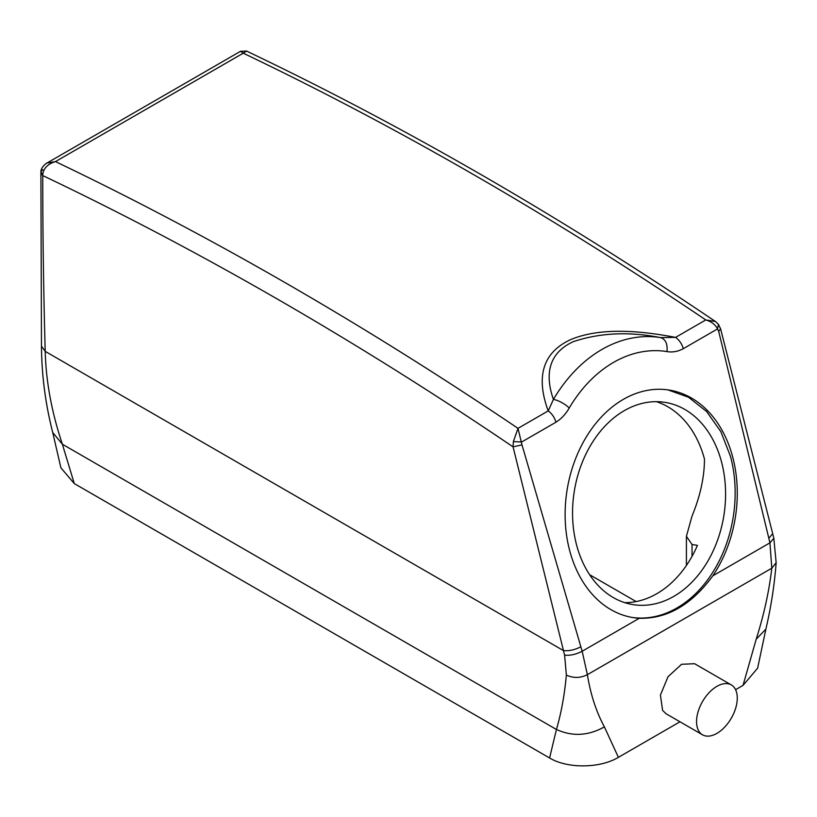<?xml version="1.0" encoding="UTF-8"?>
<svg xmlns="http://www.w3.org/2000/svg" width="817" height="817" viewBox="0 0 817 817"><rect width="100%" height="100%" fill="white"/><g stroke="black" fill="none" stroke-linecap="round" stroke-linejoin="round"><path stroke-width="1.23" d="M699.046 731.45A28.799 16.626 120 0 0 702.518 734.8A28.799 16.626 120 0 0 729.121 721.636A28.799 16.626 120 0 0 734.789 688.271A28.799 16.626 120 0 0 731.317 684.922A28.799 16.626 120 0 0 704.714 698.086A28.799 16.626 120 0 0 699.046 731.45M731.317 684.922L694.562 663.7L681.562 664.292L668.03 676.711L660.422 695.073L662.607 710.412L666.141 713.803L702.518 734.8M715.457 321.52L715.457 321.52C616.743 254.71 517.835 194.037 418.743 139.493C361.247 107.864 303.853 78.381 246.54 51.062L243.262 53.187L240.515 51.297L46.967 163.043L55.474 161.603L243.262 53.187A3839.543 2216.766 60 0 1 412.36 140.136A3839.543 2216.766 60 0 1 705.776 319.937L715.457 321.52L718.48 324.39L717.561 328.904L683.298 348.685A12.796 7.394 -120 0 0 675.567 337.38C641.345 330.844 600.699 326.902 570.45 339.709C536.095 355.661 539.22 386.41 548.207 410.91L553.426 399.411A12.796 4.065 30.6 0 1 569.235 408.01C565.762 414.096 561.33 418.835 555.948 422.215C554.518 417.375 551.935 413.606 548.207 410.91L517.998 428.353L521.992 444.877L582.164 651.251L587.382 674.668C590.548 694.327 596.216 711.73 604.386 726.864L618.398 757.339L679.979 721.789M720.625 328.914L718.674 331.324L769.941 542.845L771.799 568.193C769.124 591.232 763.915 614.905 756.195 639.221L743.041 685.381L735.586 689.681M639.272 618.275C667.081 618.98 691.601 604.825 712.832 575.811A115.187 85.234 98.9 0 0 732.645 456.815A115.187 85.234 98.9 0 0 669.072 390.046A115.187 85.234 98.9 0 0 586.78 436.186A115.187 85.234 98.9 0 0 569.745 550.862A115.187 85.234 98.9 0 0 633.318 617.632A115.187 85.234 98.9 0 0 639.272 618.275L582.164 651.251C576.169 654.376 570.317 655.683 564.608 655.183L566.365 675.097C573.371 678.314 580.376 678.171 587.382 674.668L771.799 568.193L776.15 562.678C774.506 584.686 771.085 606.837 765.886 629.121L756.195 639.221M566.365 675.097C564.527 694.991 561.218 713.118 556.438 729.479L549.586 757.982C567.376 768.787 600.076 768.44 618.398 757.339M765.886 629.121L757.614 668.183L743.041 685.381M549.586 757.982L74.286 483.572L60.897 467.814L52.727 432.51L62.368 444.223L74.286 483.572M589.619 574.708L636.137 601.567M632.266 617.458A115.187 85.234 98.9 0 0 713.854 570.572A115.187 85.234 98.9 0 0 730.521 456.478L720.86 431.662L706.572 411.482L688.557 397.256L667.989 389.893M40.85 172.724L42.76 175.573C42.729 233.121 43.546 291.72 45.211 351.371C45.946 381.263 51.665 412.207 62.368 444.223L556.438 729.479C572.441 736.74 588.424 735.862 604.386 726.864M555.948 422.215L521.685 441.997L513.372 441.588L513.066 446.858L564.608 655.183M683.298 348.685C677.783 351.596 672.35 352.556 666.999 351.576C667.703 343.814 665.538 339.157 660.493 337.595L675.567 337.38L705.776 319.937C711.28 321.5 715.212 324.482 717.561 328.904L718.674 331.324M660.504 337.595L660.483 337.595C629.08 331.426 600.066 332.764 573.463 341.598C545.276 354.404 546.267 379.149 553.426 399.411A147.183 108.916 98.9 0 1 660.32 337.564A147.183 108.916 98.9 0 1 660.493 337.595L660.259 337.564M521.992 444.877L513.066 446.858A3826.736 2209.382 60 0 0 215.739 264.351A3826.736 2209.382 60 0 0 42.76 175.573L40.911 171.774L42.79 169.65M721.472 461.707A102.391 75.767 98.9 0 0 664.956 402.362A102.391 75.767 98.9 0 0 591.804 443.365A102.391 75.767 98.9 0 0 576.669 545.307A102.391 75.767 98.9 0 0 633.185 604.651A102.391 75.767 98.9 0 0 706.327 563.638A102.391 75.767 98.9 0 0 721.472 461.707M46.967 163.043C47.294 162.46 40.84 166.985 40.911 171.774L41.463 346.122L45.211 351.371L563.556 650.638C569.153 651.129 574.892 649.852 580.785 646.819M692.03 556.357L692.03 544.5L686.413 536.309L692.03 516.089C700.261 496.103 704.407 477.097 704.479 459.093A102.482 75.838 98.9 0 0 704.458 459.031A102.391 75.767 98.9 0 0 656.347 401.678M624.78 602.66A102.391 75.767 98.9 0 0 697.452 545.358L692.03 544.5M42.77 174.481C43.567 168.251 47.794 163.951 55.474 161.603A3839.543 2216.766 60 0 1 224.573 248.552A3839.543 2216.766 60 0 1 517.998 428.353L513.372 441.588M712.832 575.811L769.941 542.845L773.822 538.28L776.15 562.678M666.999 351.576A134.386 99.439 98.9 0 0 569.235 408.01M773.791 538.168L772.698 533.685L768.899 538.209M772.698 533.685L720.635 328.975M718.48 324.39L720.635 328.965M41.463 346.122C41.698 375.207 45.446 404.017 52.727 432.52M246.54 51.062L240.515 51.297M686.413 565.456L686.413 536.309"/></g></svg>
